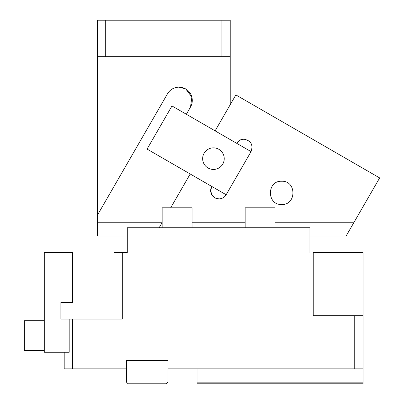 <?xml version="1.0" encoding="UTF-8"?>
<svg xmlns="http://www.w3.org/2000/svg" width="404" height="404" viewBox="0 0 404 404"><rect width="100%" height="100%" fill="white"/><g stroke="black" fill="none" stroke-linecap="round" stroke-linejoin="round"><path stroke-width="0.61" d="M354.747 315.731L313.236 315.731L313.236 252.636L363.044 252.636L363.044 368.857L354.747 368.857L354.747 315.731L363.044 315.731M122.306 252.636L114.004 252.636L114.004 319.049L122.306 319.049L122.306 252.636L127.285 252.636L127.285 227.735L309.919 227.735L309.919 252.636M122.306 319.049L72.498 319.049L72.498 368.857L126.457 368.857L126.457 382.139L128.118 383.8L166.307 383.8L167.963 382.139L167.963 360.555L126.457 360.555L126.457 368.857M167.963 368.857L354.747 368.857M363.044 368.857L363.044 383.8L197.021 383.8L197.021 368.857M69.18 319.049L60.878 319.049L60.878 302.445L72.498 302.445L72.498 252.636L44.273 252.636L44.273 352.253L69.18 352.253L69.18 319.049L72.498 319.049M64.196 352.253L64.196 368.857L72.498 368.857M197.021 382.139L363.044 382.139M162.156 227.735L162.156 207.813L192.036 207.813L192.036 227.735M245.167 227.735L245.167 207.813L275.053 207.813L275.053 227.735M44.273 320.71L24.351 320.71L24.351 350.596L44.273 350.596M230.224 56.727L221.922 56.727L221.922 20.2L230.224 20.2L230.224 104.681L215.11 130.861L235.865 94.915L379.649 177.927L346.102 236.037L309.919 236.037M159.181 227.735L162.054 222.756L97.404 222.756L97.404 236.037L127.285 236.037M353.768 222.756L275.053 222.756M245.167 222.756L192.036 222.756M190.208 173.993L170.685 207.813M239.244 140.567L236.678 143.309A8.302 8.302 0 0 1 243.87 139.158L239.825 140.213M215.59 198.182L218.963 198.899C222.099 198.793 224.498 197.41 226.154 194.748L251.056 151.611C253.389 144.733 250.99 140.582 243.87 139.158M218.963 198.899A8.302 8.302 0 0 1 211.777 186.446L210.666 190.738M281.684 204.495C296.677 205.212 296.672 180.532 281.684 181.25C266.69 180.532 266.69 205.212 281.684 204.495M251.056 151.611L171.978 105.954L147.071 149.091L226.154 194.748M213.443 147.859A10.792 10.792 0 0 0 202.651 158.651A10.792 10.792 0 0 0 213.443 169.443A10.792 10.792 0 0 0 224.235 158.651A10.792 10.792 0 0 0 213.443 147.859M210.666 190.855L211.954 195.046M212.014 195.132L215.145 197.97M186.355 114.256L190.506 107.065L191.86 97.101L185.845 89.042M185.719 88.966L179.002 87.143C173.988 87.309 170.155 89.521 167.498 93.784L97.404 215.196L97.404 222.756M221.922 20.2L105.707 20.2L105.707 56.727L97.404 56.727L97.404 215.196M190.506 107.065A13.282 13.282 0 0 0 179.002 87.143A13.282 13.282 0 0 0 167.498 93.784M105.707 56.727L221.922 56.727M105.707 20.2L97.404 20.2L97.404 56.727"/></g></svg>
